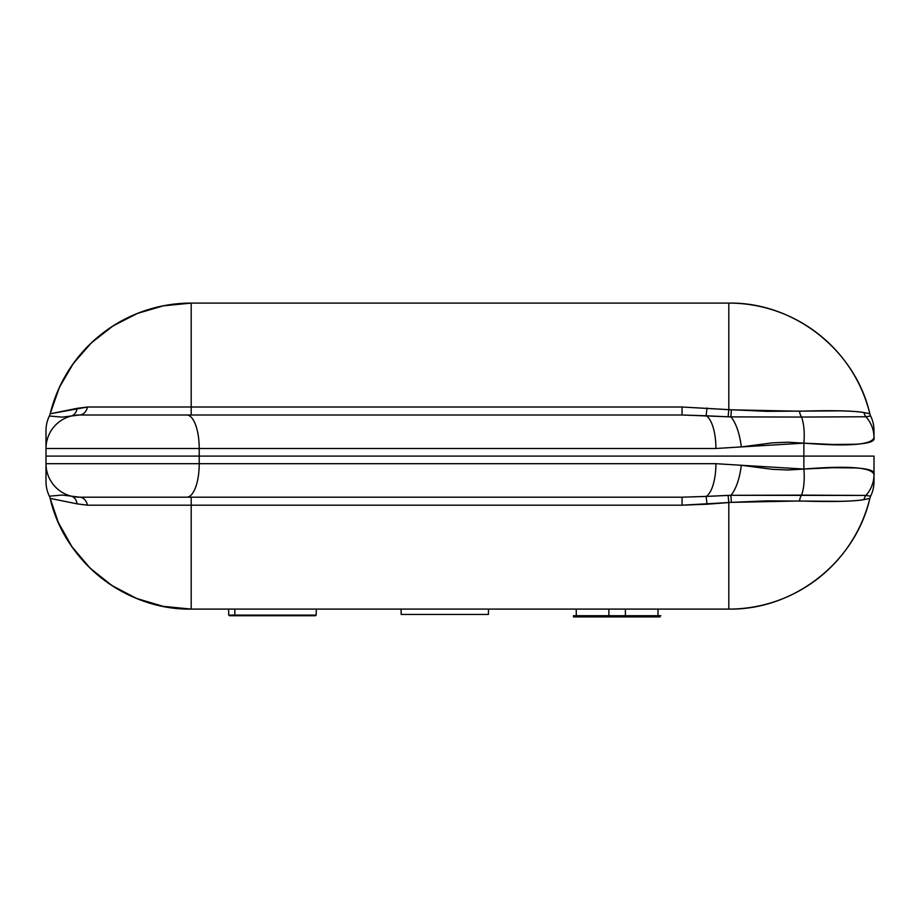 <?xml version="1.0" encoding="UTF-8"?>
<svg xmlns="http://www.w3.org/2000/svg" width="920" height="920" viewBox="0 0 920 920"><rect width="100%" height="100%" fill="white"/><g stroke="black" fill="none" stroke-linecap="round" stroke-linejoin="round"><path stroke-width="1.38" d="M874 479.343L874 456.09L46 456.09L46 474.892M58.339 522.491L72.013 546.837L90.079 568.111L111.895 585.534L136.643 598.46L163.403 606.418L191.187 609.097L728.812 609.097L728.812 502.55L682.042 505.183L191.187 505.183L191.187 609.097L728.812 609.097C793.925 610.213 855.462 561.924 869.837 498.41A145.188 145.188 0 0 1 728.812 609.097L728.812 502.55L728.111 495.374L730.871 495.305A33.499 12.374 -82.7 0 0 741.279 465.267L715.921 463.691L199.226 463.691L199.226 456.09L803.873 456.09L803.873 469.039L832.565 467.716L854.956 467.923C868.997 468.705 875.345 470.925 874 474.582L874 456.09L803.873 456.09L803.873 469.039L788.164 469.993L772.512 469.349L741.279 465.267L715.921 463.691L199.226 463.691L199.226 456.09L46 456.09L46 463.691L199.226 463.691L46 463.691L46 481.574A33.499 33.499 0 0 0 49.358 496.19A11.167 11.167 0 0 1 50.163 498.41C64.538 561.924 126.074 610.213 191.187 609.097A145.188 145.188 0 0 1 50.163 498.41A11.167 11.167 0 0 0 49.358 496.19L62.169 495.052L71.116 496.121A11.167 8.717 -75.5 0 1 77.096 503.861L50.163 498.41L77.096 503.861A11.167 8.717 104.5 0 0 71.116 496.121L79.499 497.191A33.499 33.499 0 0 1 46 463.691A33.499 33.499 0 0 0 79.499 497.191L186.76 497.191L79.499 497.191A11.167 8.326 -90 0 1 87.48 505.183L77.096 503.861L87.48 505.183A11.167 8.326 90 0 0 79.614 497.191M46 480.562L46 481.574A33.499 33.499 0 0 0 49.358 496.19L49.611 496.133M112.251 585.764L111.481 585.258M171.913 607.809L178.411 608.534M136.643 598.46L149.201 602.899M105.432 581.072L116.368 588.34M58.443 522.721L71.679 546.353M865.893 495.431A11.167 10.66 79.2 0 0 863.96 499.629L869.837 498.41A11.167 11.167 0 0 1 870.642 496.19A11.167 11.167 0 0 0 869.837 498.41L863.96 499.629C852.668 501.526 831.174 501.975 799.468 500.974L731.365 502.366L707.02 504.217L706.134 496.421A33.499 12.466 -90 0 0 715.921 463.691A33.499 12.466 90 0 1 706.134 496.421L730.871 495.305L801.527 495.132A33.499 12.408 -96 0 0 803.873 469.039L741.279 465.267A33.499 12.374 97.3 0 1 730.871 495.305L865.893 495.431A33.499 31.97 0 0 0 874 474.582C871.872 467.337 848.493 465.485 803.873 469.039A33.499 12.408 84 0 1 801.527 495.132L865.893 495.431L870.642 496.19A33.499 33.499 0 0 0 874 481.574L874 474.582A33.499 31.97 180 0 1 865.893 495.431A11.167 10.66 -100.8 0 0 863.96 499.629C859.395 500.526 851.207 501.101 839.396 501.331L766.613 500.859L731.365 502.366L730.871 495.305L731.365 502.366L728.812 502.55L728.111 495.374L706.134 496.421L707.02 504.217L682.042 505.183L682.042 497.191L186.76 497.191A33.499 12.466 -90 0 0 199.226 463.691A33.499 12.466 90 0 1 186.76 497.191L682.042 497.191L706.134 496.421L682.042 497.191L682.042 505.183L87.48 505.183L191.187 505.183L191.187 497.191L191.187 609.097L162.863 606.303M870.642 496.19A33.499 33.499 0 0 0 874 481.574M799.468 500.974A11.167 5.681 91.7 0 1 801.527 495.132A11.167 5.681 -88.3 0 0 799.468 500.974M153.778 604.198L136.125 598.253L153.778 604.198M125.856 593.572L111.205 585.074L125.856 593.572L136.125 598.253M101.373 577.99L89.297 567.341M80.753 558.164L71.231 545.698L64.48 534.796L57.684 520.973L50.129 498.284M50.14 498.352L58.305 522.422M153.951 604.244L163.127 606.36M874 432.837L874 437.609C875.345 441.266 868.997 443.486 854.956 444.268L832.565 444.475L803.873 443.152L803.873 456.09L803.873 443.152L788.164 442.198L772.512 442.842L741.279 446.924L715.921 448.5L199.226 448.5L199.226 456.09L199.226 448.5L46 448.5L46 456.09L874 456.09L46 456.09L46 437.287M191.187 303.094L728.812 303.094L191.187 303.094L191.187 407.008L682.042 407.008L728.812 409.641L728.812 303.094L728.812 409.641L766.636 411.332L839.431 410.86C851.23 411.091 859.406 411.666 863.96 412.562L869.837 413.781A11.167 11.167 0 0 0 870.642 416.001A33.499 33.499 0 0 1 874 430.617A33.499 33.499 0 0 0 870.642 416.001L865.893 416.76L801.527 417.059L730.871 416.886L682.042 415L79.499 415A33.499 33.499 0 0 0 46 448.5A33.499 33.499 0 0 1 79.499 415L62.169 417.128L49.358 416.001A11.167 11.167 0 0 0 50.163 413.781A145.188 145.188 0 0 1 191.187 303.094A145.188 145.188 0 0 0 50.163 413.781L87.48 407.008L191.187 407.008L191.187 303.094L162.863 305.877L191.187 303.094L163.852 305.693L137.494 313.386L113.056 325.91L91.413 342.803L73.335 363.48L59.478 387.182L50.151 413.793L77.096 408.33A11.167 8.717 -104.5 0 1 71.116 416.058A11.167 8.717 75.5 0 0 77.096 408.33L87.48 407.008A11.167 8.326 -90 0 1 79.522 415A11.167 8.326 90 0 0 87.48 407.008L191.187 407.008L191.187 415L191.187 407.008L682.042 407.008L682.042 415L79.499 415M46 431.618L46 430.617A33.499 33.499 0 0 1 49.358 416.001A33.499 33.499 0 0 0 46 430.617L46 448.5L199.226 448.5A33.499 12.466 -90 0 0 186.76 415A33.499 12.466 90 0 1 199.226 448.5L715.921 448.5A33.499 12.466 -90 0 0 706.134 415.771A33.499 12.466 90 0 1 715.921 448.5L741.279 446.924A33.499 12.374 -97.3 0 0 730.871 416.886A33.499 12.374 82.7 0 1 741.279 446.924L803.873 443.152A33.499 12.408 -84 0 0 801.527 417.059A33.499 12.408 96 0 1 803.873 443.152C848.493 446.694 871.872 444.854 874 437.609A33.499 31.97 180 0 0 865.893 416.76A33.499 31.97 0 0 1 874 437.609L874 430.617M865.893 416.76A11.167 10.66 100.8 0 1 863.96 412.562A11.167 10.66 -79.2 0 0 865.893 416.76L801.527 417.059A11.167 5.681 88.3 0 1 799.468 411.217A11.167 5.681 -91.7 0 0 801.527 417.059L730.871 416.886L731.365 409.825L730.871 416.886L728.111 416.817L728.812 409.641L728.111 416.817L706.134 415.771L707.02 407.962L706.134 415.771L682.042 415L682.042 407.008L731.365 409.825L799.468 411.217C831.174 410.216 852.668 410.665 863.96 412.562L869.837 413.781C855.462 350.267 793.925 301.978 728.812 303.094A145.188 145.188 0 0 1 869.837 413.781A11.167 11.167 0 0 0 870.642 416.001L870.573 416.012M49.53 416.035L49.358 416.001A11.167 11.167 0 0 0 50.163 413.781M154.249 307.866L136.54 313.766L126.35 318.377L111.757 326.749L102.051 333.672M102.005 333.707L89.93 344.229M81.42 353.257L71.852 365.585L81.42 353.257M71.852 365.585L65.09 376.303L58.213 389.999M53.578 401.994L50.129 413.908M154.353 307.843L163.346 305.785M228.608 609.097L228.712 615.101L234.887 615.101L234.795 609.097L234.887 615.101L316.192 615.101L316.296 609.097M315.733 615.101L229.172 615.101M576.311 615.721L576.207 609.097L576.311 615.721L657.961 615.721L658.064 609.097L657.961 615.721L573.413 615.721M660.859 615.721L657.961 615.721M229.413 615.733L229.402 615.101L229.413 615.733L315.491 615.733L315.502 615.101L315.491 615.733L229.413 615.733M608.89 616.906L608.867 609.097L608.89 616.906L573.424 616.906L625.381 616.906L625.404 609.097L625.381 616.906L574.183 616.906M660.088 616.906L625.381 616.906M401.166 614.433L488.428 614.433L488.52 609.097L488.428 614.433L401.166 614.433L401.074 609.097L401.166 614.433"/></g></svg>
